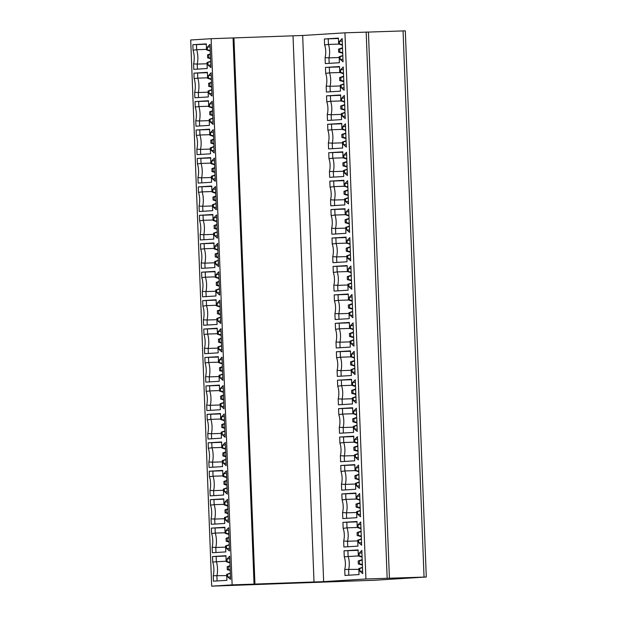 <?xml version="1.0" encoding="UTF-8"?>
<svg xmlns="http://www.w3.org/2000/svg" width="617" height="617" viewBox="0 0 617 617"><rect width="100%" height="100%" fill="white"/><g stroke="black" fill="none" stroke-linecap="round" stroke-linejoin="round"><path stroke-width="0.93" d="M211.137 38.709L232.123 584.87L211.685 586.15L190.707 39.989L211.137 38.709L233.951 37.907L254.937 584.068L323.64 581.638L302.662 35.477L233.951 37.907M211.685 586.15L372.383 580.319M211.415 528.113L215.055 527.975L215.256 533.096L211.623 533.566L211.415 528.113L224.866 527.273L225.089 533.242L225.976 533.188L225.884 530.628L228.683 530.211M211.623 533.566A11.646 4.627 88.1 0 1 212.148 547.287L212.356 552.739L225.807 551.899L225.575 545.929L229.239 544.672M229.393 548.636L226.562 548.428L226.47 545.875L225.575 545.929M226.562 548.428L229.485 550.981L228.591 527.728L225.884 530.628M210.32 499.677L213.96 499.539L214.161 504.66L210.528 505.13L210.32 499.677L223.77 498.837L224.002 504.806L224.889 504.752L224.789 502.192L227.596 501.775M210.528 505.13A11.646 4.627 88.1 0 1 211.06 518.851L211.269 524.303L224.719 523.463L224.488 517.493L228.151 516.236M228.298 520.2L225.475 519.992L225.375 517.439L224.488 517.493M225.475 519.992L228.39 522.545L227.496 499.292L224.789 502.192M209.232 471.241L212.873 471.11L213.066 476.224L209.441 476.694L209.232 471.241L222.675 470.401L222.907 476.37L223.794 476.316L223.693 473.763L226.501 473.339M209.441 476.694A11.646 4.627 88.1 0 1 209.965 490.422L210.173 495.875L223.624 495.027L223.393 489.057L227.056 487.808M227.21 491.764L224.38 491.556L224.28 489.003L223.393 489.057M224.38 491.556L227.295 494.109L226.408 470.856L223.693 473.763M208.137 442.805L211.778 442.674L211.978 447.788L208.345 448.258L208.137 442.805L221.588 441.965L221.812 447.934L222.706 447.88L222.606 445.327L225.406 444.903M208.345 448.258A11.646 4.627 88.1 0 1 208.87 461.986L209.086 467.439L222.529 466.591L222.305 460.621L225.961 459.372M226.115 463.328L223.285 463.12L223.192 460.567L222.305 460.621M223.285 463.12L226.208 465.673L225.313 442.42L222.606 445.327M207.042 414.369L210.69 414.238L210.883 419.352L207.25 419.822L207.042 414.369L220.493 413.529L220.724 419.498L221.611 419.444L221.511 416.891L224.318 416.475M207.25 419.822A11.646 4.627 88.1 0 1 207.782 433.55L207.991 439.003L221.441 438.155L221.21 432.185L224.873 430.936M225.028 434.892L222.197 434.684L222.097 432.131L221.21 432.185M222.197 434.684L225.112 437.237L224.218 413.984L221.511 416.891M205.955 385.941L209.595 385.802L209.788 390.916L206.163 391.394L205.955 385.941L219.397 385.093L219.629 391.062L220.516 391.008L220.423 388.455L223.223 388.039M206.163 391.394A11.646 4.627 88.1 0 1 206.687 405.114L206.896 410.567L220.346 409.727L220.115 403.749L223.778 402.5M223.932 406.464L221.102 406.248L221.002 403.695L220.115 403.749M221.102 406.248L224.025 408.801L223.13 385.548L220.423 388.455M204.859 357.505L208.5 357.366L208.7 362.488L205.068 362.958L204.859 357.505L218.31 356.657L218.534 362.626L219.428 362.572L219.328 360.019L222.128 359.603M205.068 362.958A11.646 4.627 88.1 0 1 205.6 376.678L205.808 382.131L219.251 381.291L219.027 375.321L222.691 374.064M222.837 378.028L220.014 377.82L219.914 375.259L219.027 375.321M220.014 377.82L222.93 380.365L222.035 357.12L219.328 360.019M203.764 329.069L207.412 328.93L207.605 334.052L203.98 334.522L203.764 329.069L217.215 328.221L217.446 334.198L218.333 334.136L218.233 331.584L221.04 331.167M203.98 334.522A11.646 4.627 88.1 0 1 204.505 348.243L204.713 353.695L218.163 352.855L217.932 346.885L221.596 345.628M221.75 349.592L218.919 349.384L218.819 346.823L217.932 346.885M218.919 349.384L221.835 351.929L220.94 328.684L218.233 331.584M202.677 300.633L206.317 300.494L206.51 305.616L202.885 306.086L202.677 300.633L216.12 299.793L216.351 305.762L217.238 305.708L217.145 303.148L219.945 302.731M202.885 306.086A11.646 4.627 88.1 0 1 203.409 319.807L203.618 325.259L217.068 324.419L216.837 318.449L220.5 317.192M220.655 321.156L217.824 320.948L217.732 318.395L216.837 318.449M217.824 320.948L220.747 323.501L219.853 300.248L217.145 303.148M201.582 272.197L205.222 272.058L205.422 277.18L201.79 277.65L201.582 272.197L215.032 271.357L215.264 277.326L216.151 277.272L216.05 274.712L218.858 274.295M201.79 277.65A11.646 4.627 88.1 0 1 202.322 291.371L202.53 296.823L215.973 295.983L215.749 290.013L219.413 288.756M219.559 292.72L216.737 292.512L216.636 289.959L215.749 290.013M216.737 292.512L219.652 295.065L218.757 271.812L216.05 274.712M200.486 243.761L204.134 243.63L204.327 248.744L200.702 249.214L200.486 243.761L213.937 242.921L214.168 248.89L215.055 248.836L214.955 246.283L217.762 245.859M200.702 249.214A11.646 4.627 88.1 0 1 201.227 262.935L201.435 268.387L214.886 267.547L214.654 261.577L218.318 260.328M218.472 264.284L215.642 264.076L215.541 261.523L214.654 261.577M215.642 264.076L218.557 266.629L217.67 243.376L214.955 246.283M199.399 215.325L203.039 215.194L203.24 220.308L199.607 220.778L199.399 215.325L212.85 214.485L213.073 220.454L213.96 220.4L213.868 217.847L216.667 217.423M199.607 220.778A11.646 4.627 88.1 0 1 200.132 234.506L200.34 239.959L213.79 239.111L213.559 233.141L217.223 231.892M217.377 235.848L214.546 235.64L214.454 233.087L213.559 233.141M214.546 235.64L217.469 238.193L216.575 214.94L213.868 217.847M198.304 186.889L201.944 186.758L202.145 191.872L198.512 192.342L198.304 186.889L211.754 186.049L211.986 192.018L212.873 191.964L212.772 189.411L215.58 188.995M198.512 192.342A11.646 4.627 88.1 0 1 199.044 206.07L199.252 211.523L212.703 210.675L212.472 204.705L216.135 203.456M216.282 207.412L213.459 207.204L213.359 204.651L212.472 204.705M213.459 207.204L216.374 209.757L215.48 186.504L212.772 189.411M197.216 158.453L200.857 158.322L201.049 163.436L197.425 163.906L197.216 158.453L210.659 157.613L210.891 163.582L211.778 163.528L211.677 160.975L214.485 160.559M197.425 163.906A11.646 4.627 88.1 0 1 197.949 177.634L198.157 183.087L211.608 182.246L211.376 176.269L215.04 175.02M215.194 178.976L212.364 178.768L212.263 176.215L211.376 176.269M212.364 178.768L215.279 181.321L214.392 158.068L211.677 160.975M196.121 130.025L199.761 129.886L199.962 135.007L196.329 135.478L196.121 130.025L209.572 129.177L209.795 135.146L210.69 135.092L210.59 132.539L213.389 132.123M196.329 135.478A11.646 4.627 88.1 0 1 196.854 149.198L197.07 154.651L210.513 153.81L210.289 147.841L213.945 146.584M214.099 150.548L211.269 150.34L211.176 147.779L210.289 147.841M211.269 150.34L214.192 152.885L213.297 129.639L210.59 132.539M195.026 101.589L198.674 101.45L198.867 106.571L195.234 107.042L195.026 101.589L208.477 100.741L208.708 106.718L209.595 106.656L209.495 104.103L212.302 103.687M195.234 107.042A11.646 4.627 88.1 0 1 195.766 120.762L195.975 126.215L209.425 125.374L209.194 119.405L212.857 118.148M213.012 122.112L210.181 121.904L210.081 119.343L209.194 119.405M210.181 121.904L213.096 124.449L212.202 101.203L209.495 104.103M193.939 73.153L197.579 73.014L197.772 78.135L194.147 78.606L193.939 73.153L207.381 72.312L207.613 78.282L208.5 78.22L208.407 75.667L211.207 75.251M194.147 78.606A11.646 4.627 88.1 0 1 194.671 92.326L194.879 97.779L208.33 96.938L208.099 90.969L211.762 89.712M211.916 93.676L209.086 93.468L208.986 90.915L208.099 90.969M209.086 93.468L212.009 96.021L211.114 72.767L208.407 75.667M192.843 44.717L196.484 44.578L196.684 49.699L193.052 50.17L192.843 44.717L206.294 43.876L206.518 49.846L207.412 49.792L207.312 47.231L210.112 46.815M193.052 50.17A11.646 4.627 88.1 0 1 193.584 63.89L193.792 69.343L207.235 68.502L207.011 62.533L210.675 61.276M210.821 65.24L207.998 65.032L207.898 62.479L207.011 62.533M207.998 65.032L210.914 67.585L210.019 44.331L207.312 47.231M213.243 575.723L213.451 581.175L226.902 580.335L226.67 574.365L227.557 574.304L227.658 576.864L230.573 579.409L229.686 556.164L226.971 559.064L227.071 561.617L226.184 561.678L225.953 555.709L212.503 556.549L212.718 562.002A11.646 4.627 88.1 0 1 213.243 575.723L226.717 575.592M217.091 580.952L216.899 575.923A12.695 5.044 88.1 0 0 216.343 561.532L216.151 556.411L225.969 556.079M216.151 556.411L212.503 556.549M226.169 561.2L212.718 562.002M226.184 561.678L229.208 562.704M227.071 561.617L229.917 562.326M229.779 558.647L226.971 559.064M227.658 576.864L230.488 577.072M230.342 573.386L227.557 574.304M230.334 573.108L226.67 574.365M230.048 565.743L227.187 566.714L228.375 566.637L228.491 569.622L227.303 569.699L230.234 570.494M228.491 569.622L230.21 569.985M227.187 566.714L227.303 569.699M228.375 566.637L230.064 566.151M215.055 527.975L224.873 527.643M225.074 532.764L215.256 533.096A12.695 5.044 88.1 0 1 215.803 547.487L225.629 547.156M215.996 552.516L215.803 547.487L212.148 547.287M228.113 534.268L225.089 533.242M228.83 533.898L225.976 533.188M226.47 545.875L229.254 544.95M229.138 542.058L226.208 541.263L227.395 541.186L227.28 538.201L226.092 538.279L228.961 537.307M227.28 538.201L228.976 537.723M226.208 541.263L226.092 538.279M227.395 541.186L229.123 541.549M213.96 499.539L223.786 499.207M223.979 504.328L214.161 504.66A12.695 5.044 88.1 0 1 214.716 519.051L224.534 518.72M214.909 524.08L214.716 519.051L211.06 518.851M227.75 505.793L227.025 505.84L227.75 505.809M224.002 504.806L227.025 505.84M227.735 505.462L224.889 504.752M225.375 517.439L228.159 516.522M228.051 513.622L225.12 512.827L226.3 512.75L226.184 509.765L225.004 509.843L227.866 508.871M226.184 509.765L227.881 509.287M225.12 512.827L225.004 509.843M226.3 512.75L228.028 513.113M212.873 471.11L222.691 470.771M222.891 475.892L213.066 476.224A12.695 5.044 88.1 0 1 213.621 490.615L223.439 490.284M213.814 495.644L213.621 490.615L209.965 490.422M225.93 477.404L222.907 476.37M226.64 477.026L223.794 476.316M224.28 489.003L227.064 488.086M226.956 485.186L224.025 484.391L225.213 484.322L225.097 481.329L223.909 481.407L226.771 480.435M225.097 481.329L226.786 480.851M224.025 484.391L223.909 481.407M225.213 484.322L226.933 484.677M211.778 442.674L221.596 442.343M221.796 447.456L211.978 447.788A12.695 5.044 88.1 0 1 212.526 462.187L222.351 461.848M212.718 467.208L212.526 462.187L208.87 461.986M225.56 448.921L224.835 448.968L225.56 448.945M221.812 447.934L224.835 448.968M225.552 448.59L222.706 447.88M223.192 460.567L225.976 459.65M225.861 456.757L222.93 455.955L224.118 455.886L224.002 452.901L222.822 452.971L225.683 451.999M224.002 452.901L225.699 452.415M222.93 455.955L222.822 452.971M224.118 455.886L225.845 456.241M210.69 414.238L220.508 413.907M220.701 419.02L210.883 419.352A12.695 5.044 88.1 0 1 211.438 433.751L221.256 433.419M211.631 438.772L211.438 433.751L207.782 433.55M224.472 420.486L223.747 420.532L224.472 420.509M220.724 419.498L223.747 420.532M224.457 420.154L221.611 419.444M222.097 432.131L224.881 431.214M224.773 428.321L221.842 427.519L223.022 427.45L222.907 424.465L221.727 424.535L224.588 423.563M222.907 424.465L224.603 423.979M221.842 427.519L221.727 424.535M223.022 427.45L224.75 427.805M209.595 385.802L219.413 385.471M219.613 390.584L209.788 390.916A12.695 5.044 88.1 0 1 210.343 405.315L220.161 404.983M210.536 410.336L210.343 405.315L206.687 405.114M222.652 392.096L219.629 391.062M223.362 391.718L220.516 391.008M221.002 403.695L223.794 402.778M223.678 399.885L220.747 399.083L221.935 399.014L221.819 396.029L220.631 396.099L223.493 395.127M221.819 396.029L223.516 395.543M220.747 399.083L220.631 396.099M221.935 399.014L223.662 399.369M208.5 357.366L218.325 357.035M218.518 362.148L208.7 362.488A12.695 5.044 88.1 0 1 209.248 376.879L219.074 376.547M209.441 381.9L209.248 376.879L205.6 376.678M222.282 363.614L221.565 363.66L222.29 363.637M218.534 362.626L221.565 363.66M222.274 363.282L219.428 362.572M219.914 375.259L222.698 374.342M222.59 371.449L219.652 370.655L220.84 370.578L220.724 367.593L219.544 367.67L222.405 366.691M220.724 367.593L222.421 367.107M219.652 370.655L219.544 367.67M220.84 370.578L222.567 370.933M207.412 328.93L217.23 328.599M217.423 333.72L207.605 334.052A12.695 5.044 88.1 0 1 208.16 348.443L217.978 348.111M208.353 353.472L208.16 348.443L204.505 348.243M220.47 335.224L217.446 334.198M221.179 334.846L218.333 334.136M218.819 346.823L221.603 345.906M221.495 343.013L218.565 342.219L219.745 342.142L219.637 339.157L218.449 339.234L221.31 338.263M219.637 339.157L221.326 338.671M218.565 342.219L218.449 339.234M219.745 342.142L221.472 342.497M206.317 300.494L216.135 300.163M216.336 305.284L206.51 305.616A12.695 5.044 88.1 0 1 207.065 320.007L216.883 319.675M207.258 325.036L207.065 320.007L203.409 319.807M219.374 306.788L216.351 305.762M220.092 306.418L217.238 305.708M217.732 318.395L220.516 317.47M220.4 314.577L217.469 313.783L218.657 313.706L218.541 310.721L217.354 310.798L220.223 309.827M218.541 310.721L220.238 310.243M217.469 313.783L217.354 310.798M218.657 313.706L220.385 314.068M205.222 272.058L215.048 271.727M215.24 276.848L205.422 277.18A12.695 5.044 88.1 0 1 205.978 291.571L215.796 291.239M206.171 296.6L205.978 291.571L202.322 291.371M219.012 278.313L218.287 278.36L219.012 278.329M215.264 277.326L218.287 278.36M218.996 277.982L216.151 277.272M216.636 289.959L219.421 289.034M219.313 286.141L216.382 285.347L217.562 285.27L217.446 282.285L216.266 282.362L219.128 281.391M217.446 282.285L219.143 281.807M216.382 285.347L216.266 282.362M217.562 285.27L219.29 285.632M204.134 243.63L213.952 243.291M214.153 248.412L204.327 248.744A12.695 5.044 88.1 0 1 204.883 263.135L214.701 262.803M205.075 268.164L204.883 263.135L201.227 262.935M217.192 249.924L214.168 248.89M217.901 249.546L215.055 248.836M215.541 261.523L218.325 260.605M218.217 257.705L215.287 256.911L216.474 256.834L216.359 253.849L215.171 253.926L218.032 252.955M216.359 253.849L218.048 253.371M215.287 256.911L215.171 253.926M216.474 256.834L218.194 257.196M203.039 215.194L212.857 214.863M213.058 219.976L203.24 220.308A12.695 5.044 88.1 0 1 203.787 234.707L213.613 234.367M203.98 239.728L203.787 234.707L200.132 234.506M216.822 221.441L216.097 221.488L216.822 221.464M213.073 220.454L216.097 221.488M216.814 221.11L213.96 220.4M214.454 233.087L217.238 232.169M217.122 229.269L214.192 228.475L215.379 228.406L215.264 225.421L214.076 225.49L216.945 224.519M215.264 225.421L216.96 224.935M214.192 228.475L214.076 225.49M215.379 228.406L217.107 228.76M201.944 186.758L211.77 186.427M211.963 191.54L202.145 191.872A12.695 5.044 88.1 0 1 202.7 206.271L212.518 205.939M202.893 211.292L202.7 206.271L199.044 206.07M215.734 193.005L215.009 193.052L215.734 193.028M211.986 192.018L215.009 193.052M215.719 192.674L212.873 191.964M213.359 204.651L216.143 203.733M216.035 200.841L213.104 200.039L214.284 199.97L214.168 196.985L212.988 197.054L215.85 196.083M214.168 196.985L215.865 196.499M213.104 200.039L212.988 197.054M214.284 199.97L216.012 200.324M200.857 158.322L210.675 157.991M210.875 163.104L201.049 163.436A12.695 5.044 88.1 0 1 201.605 177.835L211.423 177.503M201.798 182.856L201.605 177.835L197.949 177.634M213.914 164.616L210.891 163.582M214.623 164.238L211.778 163.528M212.263 176.215L215.048 175.297M214.94 172.405L212.009 171.603L213.197 171.534L213.081 168.549L211.893 168.618L214.755 167.647M213.081 168.549L214.77 168.063M212.009 171.603L211.893 168.618M213.197 171.534L214.917 171.888M199.761 129.886L209.579 129.555M209.78 134.668L199.962 135.007A12.695 5.044 88.1 0 1 200.51 149.399L210.335 149.067M200.702 154.42L200.51 149.399L196.854 149.198M213.544 136.133L212.819 136.18L213.551 136.156M209.795 135.146L212.819 136.18M213.536 135.802L210.69 135.092M211.176 147.779L213.96 146.861M213.844 143.969L210.914 143.175L212.101 143.098L211.986 140.113L210.806 140.19L213.667 139.211M211.986 140.113L213.683 139.627M210.914 143.175L210.806 140.19M212.101 143.098L213.829 143.452M198.674 101.45L208.492 101.119M208.685 106.24L198.867 106.571A12.695 5.044 88.1 0 1 199.422 120.963L209.24 120.631M199.615 125.991L199.422 120.963L195.766 120.762M211.731 107.744L208.708 106.718M212.441 107.366L209.595 106.656M210.081 119.343L212.865 118.425M212.757 115.533L209.826 114.739L211.006 114.662L210.891 111.677L209.711 111.754L212.572 110.782M210.891 111.677L212.587 111.191M209.826 114.739L209.711 111.754M211.006 114.662L212.734 115.017M197.579 73.014L207.397 72.683M207.597 77.804L197.772 78.135A12.695 5.044 88.1 0 1 198.327 92.527L208.145 92.195M198.52 97.555L198.327 92.527L194.671 92.326M210.636 79.308L207.613 78.282M211.346 78.937L208.5 78.22M208.986 90.915L211.778 89.989M211.662 87.097L208.731 86.303L209.919 86.226L209.803 83.241L208.615 83.318L211.477 82.346M209.803 83.241L211.5 82.755M208.731 86.303L208.615 83.318M209.919 86.226L211.646 86.588M196.484 44.578L206.309 44.247M206.502 49.368L196.684 49.699A12.695 5.044 88.1 0 1 197.232 64.091L207.057 63.759M197.432 69.119L197.232 64.091L193.584 63.89M210.266 50.833L209.549 50.879L210.274 50.849M209.549 50.879L206.518 49.846M210.258 50.501L207.412 49.792M207.898 62.479L210.682 61.553M210.574 58.661L207.644 57.867L208.824 57.79L208.708 54.805L207.528 54.882L210.389 53.91M208.708 54.805L210.405 54.327M207.644 57.867L207.528 54.882M208.824 57.79L210.551 58.152M232.123 584.87L254.042 584.129L233.064 37.961M254.042 584.129L254.937 584.068M372.383 580.396L426.293 577.011L365.92 578.993L344.942 32.824L302.662 35.477M365.92 578.993L323.64 581.638M342.936 522.375L346.808 522.229L347.016 527.828L343.168 528.36L342.936 522.375L357.004 521.496L357.228 527.466L358.122 527.412L358.022 524.851L360.829 524.435M343.168 528.36A10.08 4.003 88.1 0 1 343.654 541.024L347.533 541.263L347.749 546.762M361.531 542.86L358.708 542.652L358.608 540.099L357.721 540.153L357.945 546.122L343.885 547.001L343.654 541.024M358.708 542.652L361.624 545.204L360.729 521.951L358.022 524.851M341.841 493.939L345.713 493.793L345.929 499.392L342.073 499.924L341.841 493.939L355.909 493.06L356.14 499.03L357.027 498.976L356.927 496.415L359.734 495.999M342.073 499.924A10.08 4.003 88.1 0 1 342.558 512.588L346.445 512.827L346.654 518.326M360.444 514.424L357.613 514.216L357.513 511.663L356.626 511.717L356.857 517.686L342.79 518.565L342.558 512.588M357.613 514.216L360.529 516.768L359.642 493.515L356.927 496.415M340.754 465.503L344.618 465.365L344.834 470.956L340.977 471.488L340.754 465.503L354.814 464.624L355.045 470.594L355.932 470.54L355.839 467.987L358.639 467.563M340.977 471.488A10.08 4.003 88.1 0 1 341.463 484.152L345.35 484.391L345.566 489.89M359.349 485.988L356.518 485.78L356.425 483.227L355.531 483.281L355.762 489.25L341.695 490.137L341.463 484.152M356.518 485.78L359.441 488.332L358.546 465.079L355.839 467.987M339.659 437.067L343.53 436.929L343.746 442.52L339.89 443.052L339.659 437.067L353.726 436.188L353.957 442.158L354.844 442.104L354.744 439.551L357.552 439.134M339.89 443.052A10.08 4.003 88.1 0 1 340.376 455.716L344.263 455.955L344.471 461.454M358.253 457.552L355.431 457.344L355.33 454.791L354.443 454.845L354.675 460.814L340.607 461.701L340.376 455.716M355.431 457.344L358.346 459.896L357.451 436.643L354.744 439.551M338.563 408.631L342.435 408.493L342.651 414.092L338.795 414.616L338.563 408.631L352.631 407.752L352.862 413.722L353.749 413.668L353.649 411.115L356.456 410.698M338.795 414.616A10.08 4.003 88.1 0 1 339.281 427.28L343.168 427.519L343.376 433.018M357.166 429.116L354.335 428.908L354.235 426.355L353.348 426.409L353.58 432.386L339.512 433.265L339.281 427.28M354.335 428.908L357.251 431.46L356.364 408.207L353.649 411.115M337.476 380.203L341.34 380.057L341.556 385.656L337.7 386.18L337.476 380.203L351.543 379.316L351.767 385.286L352.662 385.232L352.562 382.679L355.361 382.262M337.7 386.18A10.08 4.003 88.1 0 1 338.193 398.844L342.073 399.091L342.288 404.59M356.071 400.688L353.24 400.479L353.148 397.919L352.261 397.973L352.484 403.95L338.417 404.829L338.193 398.844M353.24 400.479L356.163 403.024L355.269 379.779L352.562 382.679M336.381 351.767L340.252 351.621L340.468 357.22L336.612 357.744L336.381 351.767L350.448 350.88L350.68 356.857L351.567 356.796L351.466 354.243L354.274 353.826M336.612 357.744A10.08 4.003 88.1 0 1 337.098 370.408L340.985 370.655L341.193 376.154M354.976 372.252L352.153 372.043L352.052 369.483L351.166 369.544L351.397 375.514L337.329 376.393L337.098 370.408M352.153 372.043L355.068 374.588L354.173 351.343L351.466 354.243M335.286 323.331L339.157 323.185L339.373 328.784L335.517 329.308L335.286 323.331L349.353 322.452L349.584 328.421L350.471 328.36L350.379 325.807L353.179 325.39M335.517 329.308A10.08 4.003 88.1 0 1 336.003 341.98L339.89 342.219L340.098 347.718M353.888 343.816L351.058 343.607L350.957 341.054L350.07 341.108L350.302 347.078L336.234 347.957L336.003 341.98M351.058 343.607L353.981 346.152L353.086 322.907L350.379 325.807M334.198 294.895L338.07 294.749L338.278 300.348L334.429 300.88L334.198 294.895L348.266 294.016L348.489 299.985L349.384 299.931L349.284 297.371L352.083 296.954M334.429 300.88A10.08 4.003 88.1 0 1 334.915 313.544L338.795 313.783L339.011 319.282M352.793 315.38L349.97 315.171L349.87 312.618L348.983 312.672L349.207 318.642L335.139 319.521L334.915 313.544M349.97 315.171L352.885 317.724L351.991 294.471L349.284 297.371M333.103 266.459L336.975 266.313L337.19 271.912L333.334 272.444L333.103 266.459L347.17 265.58L347.402 271.549L348.289 271.495L348.189 268.935L350.996 268.518M333.334 272.444A10.08 4.003 88.1 0 1 333.82 285.108L337.707 285.347L337.915 290.846M351.705 286.944L348.875 286.735L348.775 284.182L347.888 284.236L348.119 290.206L334.052 291.085L333.82 285.108M348.875 286.735L351.79 289.288L350.896 266.035L348.189 268.935M332.015 238.023L335.879 237.884L336.095 243.476L332.239 244.008L332.015 238.023L346.075 237.144L346.307 243.113L347.194 243.059L347.101 240.507L349.901 240.082M332.239 244.008A10.08 4.003 88.1 0 1 332.725 256.672L336.612 256.911L336.82 262.41M350.61 258.508L347.78 258.299L347.687 255.747L346.793 255.8L347.024 261.77L332.956 262.657L332.725 256.672M347.78 258.299L350.703 260.852L349.808 237.599L347.101 240.507M330.92 209.587L334.792 209.448L335.008 215.04L331.152 215.572L330.92 209.587L344.988 208.708L345.219 214.677L346.106 214.623L346.006 212.071L348.813 211.646M331.152 215.572A10.08 4.003 88.1 0 1 331.637 228.236L335.517 228.475L335.733 233.974M349.515 230.072L346.692 229.863L346.592 227.311L345.705 227.364L345.929 233.334L331.869 234.221L331.637 228.236M346.692 229.863L349.608 232.416L348.713 209.163L346.006 212.071M329.825 181.151L333.697 181.012L333.913 186.612L330.056 187.136L329.825 181.151L343.893 180.272L344.124 186.241L345.011 186.187L344.911 183.635L347.718 183.218M330.056 187.136A10.08 4.003 88.1 0 1 330.542 199.8L334.429 200.039L334.638 205.538M348.428 201.636L345.597 201.427L345.497 198.875L344.61 198.929L344.841 204.898L330.774 205.785L330.542 199.8M345.597 201.427L348.512 203.98L347.626 180.727L344.911 183.635M328.738 152.723L332.602 152.576L332.818 158.176L328.961 158.7L328.738 152.723L342.797 151.836L343.029 157.805L343.916 157.751L343.823 155.199L346.623 154.782M328.961 158.7A10.08 4.003 88.1 0 1 329.447 171.364L333.334 171.603L333.55 177.102M347.332 173.207L344.502 172.991L344.409 170.439L343.515 170.493L343.746 176.47L329.679 177.349L329.447 171.364M344.502 172.991L347.425 175.544L346.53 152.291L343.823 155.199M327.642 124.287L331.514 124.14L331.73 129.74L327.874 130.264L327.642 124.287L341.71 123.4L341.941 129.377L342.828 129.315L342.728 126.763L345.535 126.346M327.874 130.264A10.08 4.003 88.1 0 1 328.36 142.928L332.247 143.175L332.455 148.674M346.237 144.771L343.414 144.563L343.314 142.003L342.427 142.064L342.659 148.034L328.591 148.913L328.36 142.928M343.414 144.563L346.33 147.108L345.435 123.863L342.728 126.763M326.547 95.851L330.419 95.704L330.635 101.304L326.779 101.828L326.547 95.851L340.615 94.964L340.846 100.941L341.733 100.88L341.633 98.327L344.44 97.91M326.779 101.828A10.08 4.003 88.1 0 1 327.265 114.5L331.152 114.739L331.36 120.238M345.15 116.335L342.319 116.127L342.219 113.567L341.332 113.628L341.563 119.598L327.496 120.477L327.265 114.5M342.319 116.127L345.235 118.672L344.348 95.427L341.633 98.327M325.46 67.415L329.324 67.268L329.54 72.868L325.683 73.392L325.46 67.415L339.527 66.536L339.751 72.505L340.646 72.451L340.545 69.891L343.345 69.474M325.683 73.392A10.08 4.003 88.1 0 1 326.177 86.064L330.056 86.303L330.272 91.802M344.055 87.899L341.224 87.691L341.132 85.138L340.245 85.192L340.468 91.162L326.401 92.041L326.177 86.064M341.224 87.691L344.147 90.244L343.253 66.991L340.545 69.891M324.365 38.979L328.236 38.832L328.452 44.432L324.596 44.964L324.365 38.979L338.432 38.1L338.664 44.069L339.551 44.015L339.45 41.455L342.258 41.038M324.596 44.964A10.08 4.003 88.1 0 1 325.082 57.628L328.969 57.867L329.177 63.366M342.967 59.463L340.137 59.255L340.036 56.702L339.149 56.756L339.381 62.726L325.313 63.605L325.082 57.628M340.137 59.255L343.052 61.808L342.157 38.555L339.45 41.455M344.741 569.46L344.972 575.437L359.04 574.558L358.809 568.589L359.703 568.535L359.796 571.087L362.719 573.64L361.824 550.387L359.117 553.287L359.21 555.84L358.323 555.902L358.091 549.932L344.031 550.811L344.255 556.789A10.08 4.003 88.1 0 1 344.741 569.46L358.839 569.352M348.836 575.198L348.628 569.699A11.206 4.45 88.1 0 0 348.111 556.264L347.895 550.665L358.107 550.318M362.472 567.332L358.809 568.589M362.071 556.889L361.346 556.927L362.071 556.904M347.895 550.665L344.031 550.811M358.377 555.917L344.255 556.789M361.346 556.927L358.323 555.902M359.21 555.84L362.063 556.557M361.917 552.871L359.117 553.287M359.796 571.087L362.626 571.296M362.488 567.609L359.703 568.535M359.495 563.884L358.307 563.961L358.199 560.976L359.379 560.899L359.495 563.884L362.364 564.478M358.307 563.961L362.387 565.064M359.379 560.899L362.194 560.097M358.199 560.976L362.179 559.619M346.808 522.229L357.019 521.882M360.259 528.499L357.228 527.466M358.122 527.412L360.968 528.121M357.721 540.153L361.385 538.896M358.608 540.099L361.392 539.173M357.282 527.481L347.016 527.828A11.206 4.45 88.1 0 1 347.533 541.263L357.752 540.916M361.292 536.636L357.22 535.525L358.4 535.448L358.292 532.463L361.107 531.661M358.292 532.463L357.104 532.54L361.084 531.183M358.4 535.448L361.269 536.042M357.22 535.525L357.104 532.54M345.713 493.793L355.924 493.453M356.14 499.03L359.888 500.032M357.027 498.976L359.873 499.685M359.888 500.017L359.163 500.063M356.626 511.717L360.289 510.467M357.513 511.663L360.297 510.745M356.186 499.045L345.929 499.392A11.206 4.45 88.1 0 1 346.445 512.827L356.657 512.48M360.205 508.2L356.125 507.089L357.312 507.012L357.197 504.027L360.012 503.225M357.197 504.027L356.009 504.104L359.996 502.755M357.312 507.012L360.181 507.606M356.125 507.089L356.009 504.104M344.618 465.365L354.829 465.017M355.045 470.594L358.793 471.604M355.932 470.54L358.786 471.249M358.793 471.581L358.068 471.627M355.531 483.281L359.194 482.031M356.425 483.227L359.21 482.309M355.099 470.609L344.834 470.956A11.206 4.45 88.1 0 1 345.35 484.391L355.562 484.044M359.109 479.764L355.037 478.653L356.217 478.584L356.102 475.591L358.917 474.789M356.102 475.591L354.922 475.668L358.901 474.319M356.217 478.584L359.086 479.178M355.037 478.653L354.922 475.668M343.53 436.929L353.742 436.581M356.981 443.191L353.957 442.158M354.844 442.104L357.69 442.813M354.443 454.845L358.107 453.595M355.33 454.791L358.115 453.873M354.004 442.173L343.746 442.52A11.206 4.45 88.1 0 1 344.263 455.955L354.474 455.608M358.014 451.328L353.942 450.217L355.122 450.148L355.014 447.163L357.829 446.353M355.014 447.163L353.826 447.232L357.806 445.883M355.122 450.148L357.991 450.742M353.942 450.217L353.826 447.232M342.435 408.493L352.646 408.146M352.862 413.722L356.611 414.732M353.749 413.668L356.595 414.377M356.611 414.709L355.886 414.755M353.348 426.409L357.012 425.159M354.235 426.355L357.019 425.437M352.909 413.737L342.651 414.092A11.206 4.45 88.1 0 1 343.168 427.519L353.379 427.18M356.927 422.892L352.847 421.781L354.035 421.712L353.919 418.727L356.734 417.925M353.919 418.727L352.731 418.796L356.719 417.447M354.035 421.712L356.904 422.306M352.847 421.781L352.731 418.796M341.34 380.057L351.559 379.71M354.79 386.319L351.767 385.286M352.662 385.232L355.508 385.941M352.261 397.973L355.916 396.723M353.148 397.919L355.932 397.001M351.821 385.309L341.556 385.656A11.206 4.45 88.1 0 1 342.073 399.091L352.284 398.744M355.832 394.456L351.759 393.353L352.939 393.276L352.824 390.291L355.639 389.489M352.824 390.291L351.644 390.36L355.623 389.011M352.939 393.276L355.808 393.87M351.759 393.353L351.644 390.36M340.252 351.621L350.464 351.274M350.68 356.857L354.428 357.86M351.567 356.796L354.413 357.505M354.428 357.837L353.703 357.883M351.166 369.544L354.829 368.287M352.052 369.483L354.837 368.565M350.726 356.873L340.468 357.22A11.206 4.45 88.1 0 1 340.985 370.655L351.196 370.308M354.736 366.02L350.664 364.917L351.852 364.84L351.736 361.855L354.551 361.053M351.736 361.855L350.549 361.932L354.528 360.575M351.852 364.84L354.721 365.434M350.664 364.917L350.549 361.932M339.157 323.185L349.369 322.838M349.584 328.421L353.333 329.424M350.471 328.36L353.317 329.077M353.333 329.401L352.608 329.447M350.07 341.108L353.734 339.851M350.957 341.054L353.749 340.129M349.631 328.437L339.373 328.784A11.206 4.45 88.1 0 1 339.89 342.219L350.101 341.872M353.649 337.584L349.569 336.481L350.757 336.404L350.641 333.419L353.456 332.617M350.641 333.419L349.453 333.496L353.441 332.139M350.757 336.404L353.626 336.998M349.569 336.481L349.453 333.496M338.07 294.749L348.281 294.402M351.52 301.019L348.489 299.985M349.384 299.931L352.23 300.641M348.983 312.672L352.639 311.415M349.87 312.618L352.654 311.693M348.543 300.001L338.278 300.348A11.206 4.45 88.1 0 1 338.795 313.783L349.006 313.436M352.554 309.148L348.482 308.045L349.662 307.968L349.546 304.983L352.361 304.181M349.546 304.983L348.366 305.06L352.346 303.703M349.662 307.968L352.531 308.562M348.482 308.045L348.366 305.06M336.975 266.313L347.186 265.973M347.402 271.549L351.15 272.552M348.289 271.495L351.135 272.205M351.15 272.537L350.425 272.583M347.888 284.236L351.551 282.979M348.775 284.182L351.559 283.265M347.448 271.565L337.19 271.912A11.206 4.45 88.1 0 1 337.707 285.347L347.919 285M351.466 280.72L347.386 279.609L348.574 279.532L348.458 276.547L351.274 275.745M348.458 276.547L347.271 276.624L351.25 275.275M348.574 279.532L351.443 280.126M347.386 279.609L347.271 276.624M335.879 237.884L346.091 237.537M346.307 243.113L350.055 244.124M347.194 243.059L350.047 243.769M350.055 244.101L349.33 244.147M346.793 255.8L350.456 254.551M347.687 255.747L350.471 254.829M346.361 243.129L336.095 243.476A11.206 4.45 88.1 0 1 336.612 256.911L346.823 256.564M350.371 252.284L346.291 251.173L347.479 251.096L347.363 248.111L350.178 247.309M347.363 248.111L346.183 248.188L350.163 246.839M347.479 251.096L350.348 251.697M346.291 251.173L346.183 248.188M334.792 209.448L345.003 209.101M348.243 215.711L345.219 214.677M346.106 214.623L348.952 215.333M345.705 227.364L349.369 226.115M346.592 227.311L349.376 226.393M345.265 214.693L335.008 215.04A11.206 4.45 88.1 0 1 335.517 228.475L345.736 228.128M349.276 223.848L345.204 222.737L346.384 222.668L346.276 219.683L349.091 218.873M346.276 219.683L345.088 219.752L349.068 218.403M346.384 222.668L349.253 223.261M345.204 222.737L345.088 219.752M333.697 181.012L343.908 180.665M344.124 186.241L347.872 187.252M345.011 186.187L347.857 186.897M347.872 187.229L347.147 187.275M344.61 198.929L348.273 197.679M345.497 198.875L348.281 197.957M344.17 186.257L333.913 186.612A11.206 4.45 88.1 0 1 334.429 200.039L344.641 199.7M348.189 195.412L344.109 194.301L345.296 194.232L345.181 191.247L347.996 190.445M345.181 191.247L343.993 191.316L347.98 189.967M345.296 194.232L348.165 194.825M344.109 194.301L343.993 191.316M332.602 152.576L342.813 152.229M346.052 158.839L343.029 157.805M343.916 157.751L346.769 158.461M343.515 170.493L347.178 169.243M344.409 170.439L347.194 169.521M343.083 157.829L332.818 158.176A11.206 4.45 88.1 0 1 333.334 171.603L343.546 171.264M347.093 166.976L343.021 165.865L344.201 165.796L344.085 162.811L346.901 162.009M344.085 162.811L342.905 162.88L346.885 161.531M344.201 165.796L347.07 166.389M343.021 165.865L342.905 162.88M331.514 124.14L341.725 123.793M341.941 129.377L345.69 130.38M342.828 129.315L345.674 130.025M345.69 130.357L344.965 130.403M342.427 142.064L346.091 140.807M343.314 142.003L346.098 141.085M341.988 129.393L331.73 129.74A11.206 4.45 88.1 0 1 332.247 143.175L342.458 142.828M345.998 138.54L341.926 137.437L343.114 137.36L342.998 134.375L345.813 133.573M342.998 134.375L341.81 134.452L345.79 133.095M343.114 137.36L345.975 137.953M341.926 137.437L341.81 134.452M330.419 95.704L340.63 95.357M340.846 100.941L344.594 101.944M341.733 100.88L344.579 101.589M344.594 101.921L343.87 101.967M341.332 113.628L344.996 112.371M342.219 113.567L345.003 112.649M340.892 100.957L330.635 101.304A11.206 4.45 88.1 0 1 331.152 114.739L341.363 114.392M344.911 110.104L340.831 109.001L342.019 108.924L341.903 105.939L344.718 105.137M341.903 105.939L340.715 106.016L344.702 104.659M342.019 108.924L344.888 109.517M340.831 109.001L340.715 106.016M329.324 67.268L339.543 66.921M342.774 73.531L339.751 72.505M340.646 72.451L343.492 73.161M340.245 85.192L343.9 83.935M341.132 85.138L343.916 84.213M339.805 72.521L329.54 72.868A11.206 4.45 88.1 0 1 330.056 86.303L340.268 85.956M343.816 81.668L339.743 80.565L340.923 80.488L340.808 77.503L343.623 76.701M340.808 77.503L339.628 77.58L343.607 76.223M340.923 80.488L343.792 81.082M339.743 80.565L339.628 77.58M328.236 38.832L338.448 38.493M338.664 44.069L342.412 45.072M342.396 44.725L339.551 44.015M342.412 45.056L341.687 45.103M339.149 56.756L342.813 55.499M340.036 56.702L342.821 55.785M338.71 44.085L328.452 44.432A11.206 4.45 88.1 0 1 328.969 57.867L339.18 57.52M342.72 53.239L338.648 52.129L339.836 52.052L339.72 49.067L342.535 48.265M339.72 49.067L338.532 49.144L342.512 47.794M339.836 52.052L342.705 52.646M338.648 52.129L338.532 49.144M389.412 578.222L368.426 32.053L344.942 32.824M368.426 32.076L405.315 30.85L426.293 577.011M314.007 582.047L293.029 35.886M387.16 578.268L366.174 32.107M424.041 577.065L403.063 30.904"/></g></svg>
